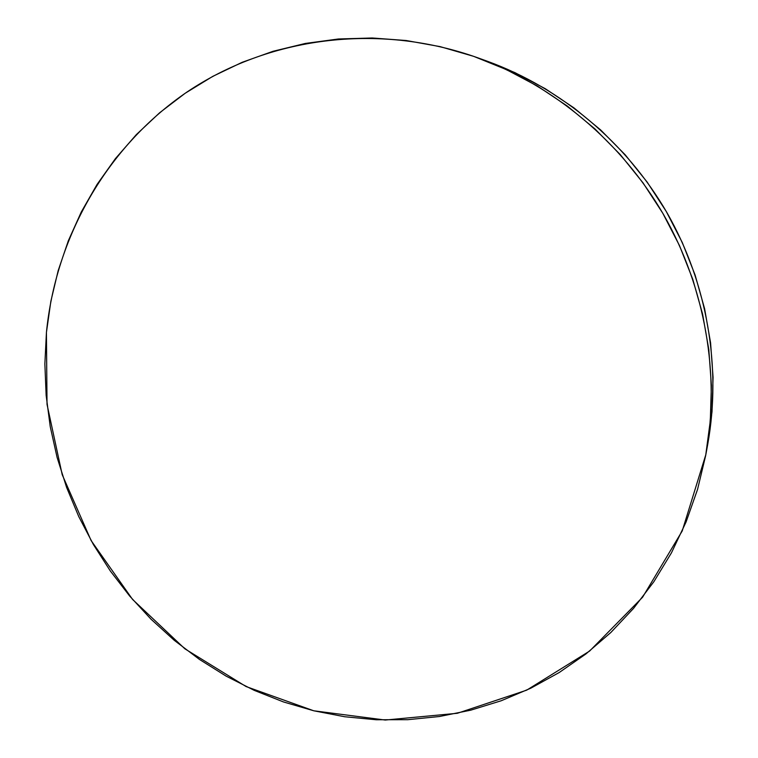 <?xml version="1.0" encoding="UTF-8"?>
<svg xmlns="http://www.w3.org/2000/svg" width="758" height="758" viewBox="0 0 758 758"><rect width="100%" height="100%" fill="white"/><g stroke="black" fill="none" stroke-linecap="round" stroke-linejoin="round"><path stroke-width="1.14" d="M705.859 454.554L707.726 444.349C721.625 367.26 707.318 283.35 667.097 212.903C626.459 142.684 561.138 88.099 487.536 61.322L477.777 57.797C553.918 85.493 621.598 142.068 663.714 214.846C705.414 287.86 720.242 374.812 705.859 454.554L682.219 530.96L642.595 597.219L589.629 651.046L526.677 690.159L457.349 713.287L385.254 720.043L313.793 710.796L246.085 686.558L184.886 648.82L132.565 599.436L91.131 540.587L62.203 474.679L47.024 404.365L46.428 332.459C55.741 237.614 106.063 147.346 186.875 92.106C267.839 37.474 377.512 22.01 477.777 57.797M46.428 332.459L44.864 363.925L46.143 395.401L50.236 426.64L57.087 457.406L66.619 487.451L78.747 516.558L93.367 544.49L110.374 571.049L129.637 596.006L151.003 619.182L174.331 640.377L199.439 659.422L226.14 676.136L254.243 690.367L283.539 701.965L313.793 710.796L344.767 716.755L376.214 719.749L407.87 719.683L439.451 716.509L470.671 710.199L501.228 700.752L530.837 688.179L559.177 672.545L585.943 653.936L610.853 632.485L633.584 608.342L653.87 581.708L671.455 552.828L686.085 521.959L697.55 489.403L705.679 455.52L710.322 420.643L711.383 385.187L708.806 349.533L702.59 314.106L692.784 279.314L679.481 245.583L662.824 213.301L643.021 182.868L620.29 154.623L594.916 128.898L567.211 105.987L537.517 86.128L506.192 69.528L473.617 56.329L440.18 46.645L406.25 40.525L372.216 37.985L338.456 38.98L305.303 43.452L273.107 51.269L242.172 62.298L212.79 76.359L185.198 93.253L159.644 112.752L136.326 134.621L115.406 158.621L97.024 184.488L81.305 211.956L68.334 240.75L58.176 270.615L50.862 301.267L46.428 332.459M707.716 444.387L712.037 411.585L713.07 377.323L710.587 342.891L704.599 308.686L695.133 275.116L682.304 242.56L666.235 211.416L647.124 182.043L625.179 154.793L600.687 129.978L573.939 107.863L545.267 88.695L515.004 72.654L487.366 61.265"/></g></svg>
